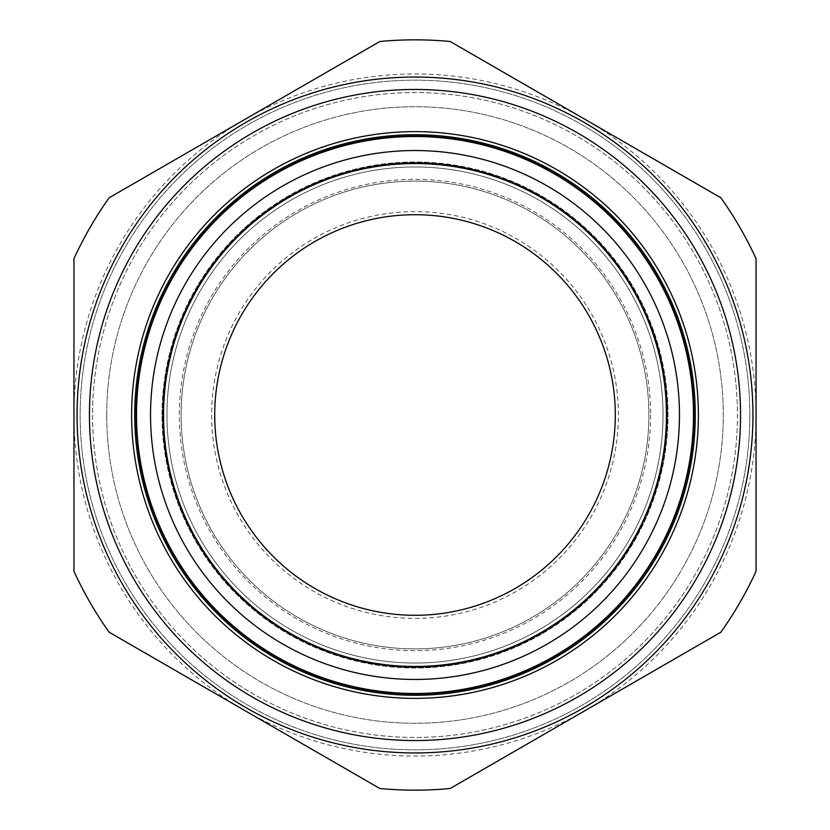 <?xml version="1.0" encoding="UTF-8"?>
<svg xmlns="http://www.w3.org/2000/svg" width="830" height="830" viewBox="0 0 830 830"><rect width="100%" height="100%" fill="white"/><g stroke="black" fill="none" stroke-linecap="round" stroke-linejoin="round"><path stroke-width="0.62" stroke-dasharray="4.15 3.11" d="M648.884 415A233.884 233.884 0 0 1 415 648.884A233.884 233.884 0 0 1 181.116 415A233.884 233.884 0 0 1 415 181.116A233.884 233.884 0 0 1 648.884 415A233.884 233.884 0 0 1 415 648.884A233.884 233.884 0 0 1 181.116 415A233.884 233.884 0 0 1 415 181.116A233.884 233.884 0 0 1 648.884 415M663.035 415A248.035 248.035 0 0 1 415 663.035A248.035 248.035 0 0 1 166.965 415A248.035 248.035 0 0 0 415 663.035A248.035 248.035 0 0 0 663.035 415A248.035 248.035 0 0 1 415 663.035A248.035 248.035 0 0 1 166.965 415A248.035 248.035 0 0 1 415 166.965A248.035 248.035 0 0 1 663.035 415A248.035 248.035 0 0 0 415 166.965A248.035 248.035 0 0 0 166.965 415A248.035 248.035 0 0 1 415 166.965A248.035 248.035 0 0 1 663.035 415M618.392 415A203.392 203.392 0 0 0 415 211.609A203.392 203.392 0 0 0 211.609 415A203.392 203.392 0 0 0 415 618.392A203.392 203.392 0 0 0 618.392 415M214.711 415A200.289 200.289 0 0 1 415 214.711A200.289 200.289 0 0 1 615.289 415A200.289 200.289 0 0 1 415 615.289A200.289 200.289 0 0 1 214.711 415M650.637 415A235.637 235.637 0 0 1 415 650.637A235.637 235.637 0 0 1 179.363 415A235.637 235.637 0 0 1 415 179.363A235.637 235.637 0 0 1 650.637 415M662.433 365.304A252.372 252.372 0 0 0 365.304 167.567A252.372 252.372 0 0 0 167.567 464.696A252.372 252.372 0 0 0 464.696 662.433A252.372 252.372 0 0 0 662.433 365.304A252.372 252.372 0 0 0 365.304 167.567A252.372 252.372 0 0 0 167.567 464.696A252.372 252.372 0 0 0 464.696 662.433A252.372 252.372 0 0 0 662.433 365.304M246.022 122.332A337.945 337.945 0 0 1 707.668 246.022A337.945 337.945 0 0 1 583.978 707.668A337.945 337.945 0 0 1 122.332 583.978A337.945 337.945 0 0 1 246.022 122.332A337.945 337.945 0 0 1 707.668 246.022A337.945 337.945 0 0 1 583.978 707.668A337.945 337.945 0 0 1 122.332 583.978A337.945 337.945 0 0 1 246.022 122.332M379.829 41.5L244.477 119.645L379.829 41.5A375.15 375.15 0 0 1 450.171 41.5A375.15 375.15 0 0 0 379.829 41.5L244.477 119.645A341.047 341.047 0 0 0 73.953 415L73.953 571.289A375.15 375.15 0 0 0 109.124 632.211A375.15 375.15 0 0 1 73.953 571.289L73.953 258.711A375.15 375.15 0 0 1 109.124 197.789A375.15 375.15 0 0 0 73.953 258.711L73.953 415A341.047 341.047 0 0 0 244.477 710.356L379.829 788.5A375.15 375.15 0 0 0 450.171 788.5L720.876 632.211A375.15 375.15 0 0 0 756.047 571.289L756.047 258.711A375.15 375.15 0 0 0 720.876 197.789L450.171 41.5L720.876 197.789A375.15 375.15 0 0 1 756.047 258.711L756.047 415L756.047 258.711A375.15 375.15 0 0 0 720.876 197.789L585.524 119.645A341.047 341.047 0 0 0 244.477 119.645L109.124 197.789A375.15 375.15 0 0 0 73.953 258.711L73.953 571.289A375.15 375.15 0 0 0 109.124 632.211L244.477 710.356A341.047 341.047 0 0 0 585.524 710.356L720.876 632.211A375.15 375.15 0 0 0 756.047 571.289L756.047 415L756.047 571.289A375.15 375.15 0 0 1 720.876 632.211L450.171 788.5A375.15 375.15 0 0 1 379.829 788.5L244.477 710.356L379.829 788.5A375.15 375.15 0 0 0 450.171 788.5L585.524 710.356A341.047 341.047 0 0 0 585.524 119.645L450.171 41.5A375.15 375.15 0 0 0 379.829 41.5L109.124 197.789A375.15 375.15 0 0 0 73.953 258.711L73.953 571.289A375.15 375.15 0 0 0 109.124 632.211A375.15 375.15 0 0 1 73.953 571.289L73.953 258.711A375.15 375.15 0 0 1 109.124 197.789L379.829 41.5A375.15 375.15 0 0 1 450.171 41.5A375.15 375.15 0 0 0 379.829 41.5M106.707 415A308.293 308.293 0 0 0 415 723.293A308.293 308.293 0 0 0 723.293 415A308.293 308.293 0 0 0 415 106.707A308.293 308.293 0 0 0 106.707 415A308.293 308.293 0 0 0 415 723.293A308.293 308.293 0 0 0 723.293 415A308.293 308.293 0 0 0 415 106.707A308.293 308.293 0 0 0 106.707 415M92.555 415A322.445 322.445 0 0 0 415 737.445A322.445 322.445 0 0 0 737.445 415A322.445 322.445 0 0 0 415 92.555A322.445 322.445 0 0 0 92.555 415A322.445 322.445 0 0 0 415 737.445A322.445 322.445 0 0 0 737.445 415A322.445 322.445 0 0 0 415 92.555A322.445 322.445 0 0 0 92.555 415A322.445 322.445 0 0 0 415 737.445A322.445 322.445 0 0 0 737.445 415A322.445 322.445 0 0 0 415 92.555A322.445 322.445 0 0 0 92.555 415M749.843 415A334.843 334.843 0 0 1 415 749.843A334.843 334.843 0 0 1 80.157 415A334.843 334.843 0 0 1 415 80.157A334.843 334.843 0 0 1 749.843 415A334.843 334.843 0 0 1 415 749.843A334.843 334.843 0 0 1 80.157 415A334.843 334.843 0 0 1 415 80.157A334.843 334.843 0 0 1 749.843 415M162.006 415A252.994 252.994 0 0 1 415 162.006A252.994 252.994 0 0 1 667.994 415A252.994 252.994 0 0 1 415 667.994A252.994 252.994 0 0 1 162.006 415A252.994 252.994 0 0 1 415 162.006A252.994 252.994 0 0 1 667.994 415A252.994 252.994 0 0 1 415 667.994A252.994 252.994 0 0 1 162.006 415M555.135 657.734A280.281 280.281 0 0 1 172.267 555.135A280.281 280.281 0 0 1 274.865 172.267A280.281 280.281 0 0 1 657.734 274.865A280.281 280.281 0 0 1 555.135 657.734M756.047 415L756.047 258.711A375.15 375.15 0 0 0 720.876 197.789A375.15 375.15 0 0 1 756.047 258.711L756.047 571.289A375.15 375.15 0 0 1 720.876 632.211A375.15 375.15 0 0 0 756.047 571.289L756.047 415M379.829 788.5A375.15 375.15 0 0 0 450.171 788.5A375.15 375.15 0 0 1 379.829 788.5L109.124 632.211M450.171 41.5L720.876 197.789"/><path stroke-width="1.25" d="M214.711 415A200.289 200.289 0 0 1 415 214.711A200.289 200.289 0 0 1 615.289 415A200.289 200.289 0 0 1 415 615.289A200.289 200.289 0 0 1 214.711 415M556.691 660.41A283.383 283.383 0 0 1 169.59 556.691A283.383 283.383 0 0 1 273.309 169.59A283.383 283.383 0 0 1 660.41 273.309A283.383 283.383 0 0 1 556.691 660.41M274.865 172.267A280.281 280.281 0 0 0 172.267 555.135A280.281 280.281 0 0 0 555.135 657.734A280.281 280.281 0 0 0 657.734 274.865A280.281 280.281 0 0 0 274.865 172.267M246.022 122.332A337.945 337.945 0 0 1 707.668 246.022A337.945 337.945 0 0 1 583.978 707.668A337.945 337.945 0 0 1 122.332 583.978A337.945 337.945 0 0 1 246.022 122.332A337.945 337.945 0 0 0 122.332 583.978A337.945 337.945 0 0 0 583.978 707.668M109.124 632.211A375.15 375.15 0 0 1 73.953 571.289L73.953 258.711A375.15 375.15 0 0 1 109.124 197.789L379.829 41.5A375.15 375.15 0 0 1 450.171 41.5L720.876 197.789A375.15 375.15 0 0 1 756.047 258.711L756.047 571.289A375.15 375.15 0 0 1 720.876 632.211L450.171 788.5A375.15 375.15 0 0 1 379.829 788.5L109.124 632.211L379.829 788.5M674.873 515.098A278.486 278.486 0 0 1 314.902 674.873A278.486 278.486 0 0 1 155.127 314.902A278.486 278.486 0 0 1 515.098 155.127A278.486 278.486 0 0 1 674.873 515.098M675.33 515.274A278.973 278.973 0 0 1 314.726 675.33A278.973 278.973 0 0 1 154.671 314.726A278.973 278.973 0 0 1 515.274 154.671A278.973 278.973 0 0 1 675.33 515.274M180.349 324.623A251.449 251.449 0 0 1 505.377 180.349A251.449 251.449 0 0 1 649.651 505.377A251.449 251.449 0 0 1 324.623 649.651A251.449 251.449 0 0 1 180.349 324.623M720.876 197.789L450.171 41.5M577.773 696.93A325.547 325.547 0 0 0 696.93 252.227A325.547 325.547 0 0 0 252.227 133.07A325.547 325.547 0 0 0 133.07 577.773A325.547 325.547 0 0 0 577.773 696.93M650.212 505.595A252.061 252.061 0 0 1 324.406 650.212A252.061 252.061 0 0 1 179.788 324.406A252.061 252.061 0 0 1 505.595 179.788A252.061 252.061 0 0 1 650.212 505.595M661.79 510.056A264.459 264.459 0 0 1 319.944 661.79A264.459 264.459 0 0 1 168.21 319.944A264.459 264.459 0 0 1 510.056 168.21A264.459 264.459 0 0 1 661.79 510.056"/></g></svg>
